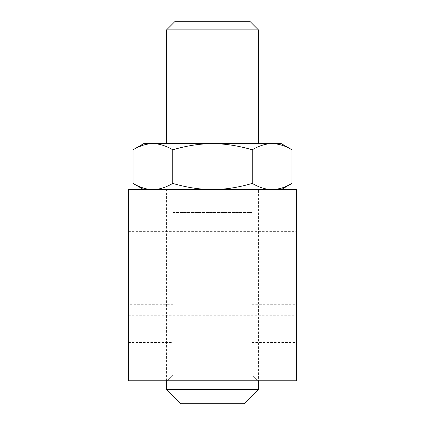 <?xml version="1.0" encoding="UTF-8"?>
<svg xmlns="http://www.w3.org/2000/svg" width="425" height="425" viewBox="0 0 425 425"><rect width="100%" height="100%" fill="white"/><g stroke="black" fill="none" stroke-linecap="round" stroke-linejoin="round"><path stroke-width="0.32" stroke-dasharray="2.12 1.59" d="M173.102 304.3L128.35 304.3L128.35 380.8L167.365 380.8L173.102 375.062L173.102 212.5L251.898 212.5L173.102 212.5L173.102 375.062L251.898 375.062L251.898 212.5L251.898 375.062L257.635 380.8L251.898 375.062M128.35 304.3L128.35 189.55L296.65 189.55L296.65 342.55L296.65 304.3L251.898 304.3L251.898 342.55L251.898 304.3M128.35 273.7L128.35 231.625L128.35 273.7M173.102 375.062L167.365 380.8L296.65 380.8L296.65 304.3M296.65 273.7L296.65 231.625L296.65 273.7M212.5 380.8L166.6 380.8L212.5 380.8M152.873 189.55L212.5 189.55C199.729 189.513 186.479 187.462 172.752 183.398C165.883 187.468 159.258 189.513 152.873 189.55L272.127 189.55C265.742 189.513 259.117 187.462 252.248 183.398C238.515 187.468 225.266 189.513 212.5 189.55L272.127 189.55L276.994 189.157M148.054 189.162L143.092 187.977M138.231 186.102L132.998 183.398M172.752 183.398L172.752 149.802C165.883 145.732 159.258 143.687 152.873 143.65L143.65 143.65M148.054 144.038L143.092 145.222M138.231 147.098L132.998 149.802M252.248 183.398L252.248 149.802C238.515 145.732 225.266 143.687 212.5 143.65C199.729 143.687 186.479 145.738 172.752 149.802M286.928 186.033L281.908 187.977M286.928 147.167L281.908 145.222M276.994 144.043L272.133 143.65C265.742 143.687 259.117 145.738 252.248 149.802M281.35 143.65L152.873 143.65M212.5 143.65L166.6 143.65L212.5 143.65M258.4 389.598L166.6 389.598M258.4 29.856L166.6 29.856M180.752 403.75L244.248 403.75M249.794 21.25L175.206 21.25M186.001 21.25L238.999 21.25L186.001 21.25L186.001 57.97L199.251 57.97L186.001 57.97M199.251 21.25L199.251 57.97L225.749 57.97L199.251 57.97L199.251 21.25M225.749 21.25L225.749 57.97L238.999 57.97L225.749 57.97L225.749 21.25M238.999 21.25L238.999 57.97M258.4 380.8L166.6 380.8L258.4 380.8L258.4 189.55L166.6 189.55L258.4 189.55M166.6 380.8L166.6 189.55M251.898 266.05L296.65 266.05M128.35 266.05L173.102 266.05M251.898 342.55L296.65 342.55M128.35 342.55L173.102 342.55M128.35 231.625L296.65 231.625M128.35 315.775L296.65 315.775"/><path stroke-width="0.64" d="M128.35 189.55L128.35 380.8L296.65 380.8L296.65 189.55L128.35 189.55M143.65 189.55L132.998 183.398C139.867 187.468 146.492 189.513 152.873 189.55C159.258 189.513 165.883 187.462 172.752 183.398C186.485 187.468 199.734 189.513 212.5 189.55C225.271 189.513 238.521 187.462 252.248 183.398C259.117 187.468 265.742 189.513 272.127 189.55L272.127 189.55C278.508 189.513 285.138 187.462 292.002 183.398L286.928 186.033M152.873 189.55L148.054 189.162M143.092 187.977L138.231 186.102M172.752 183.398L172.752 149.802C186.485 145.732 199.734 143.687 212.5 143.65C225.271 143.687 238.521 145.738 252.248 149.802C259.117 145.732 265.742 143.687 272.127 143.65L272.127 143.65C278.508 143.687 285.138 145.738 292.002 149.802L286.928 147.167M252.248 183.398L252.248 149.802M132.998 183.398L132.998 149.802C139.867 145.732 146.492 143.687 152.873 143.65C159.258 143.687 165.883 145.738 172.752 149.802M132.998 149.802L143.65 143.65L152.873 143.65L148.054 144.038M143.092 145.222L138.231 147.098M281.908 187.977L276.994 189.157M281.35 189.55L292.002 183.398L292.002 149.802L281.35 143.65L152.873 143.65M281.908 145.222L276.994 144.043M258.4 389.598L244.248 403.75L180.752 403.75L166.6 389.598L258.4 389.598L258.4 380.8M166.6 143.65L166.6 29.856L258.4 29.856L258.4 143.65M166.6 29.856L175.206 21.25L249.794 21.25L258.4 29.856M166.6 389.598L166.6 380.8"/></g></svg>
